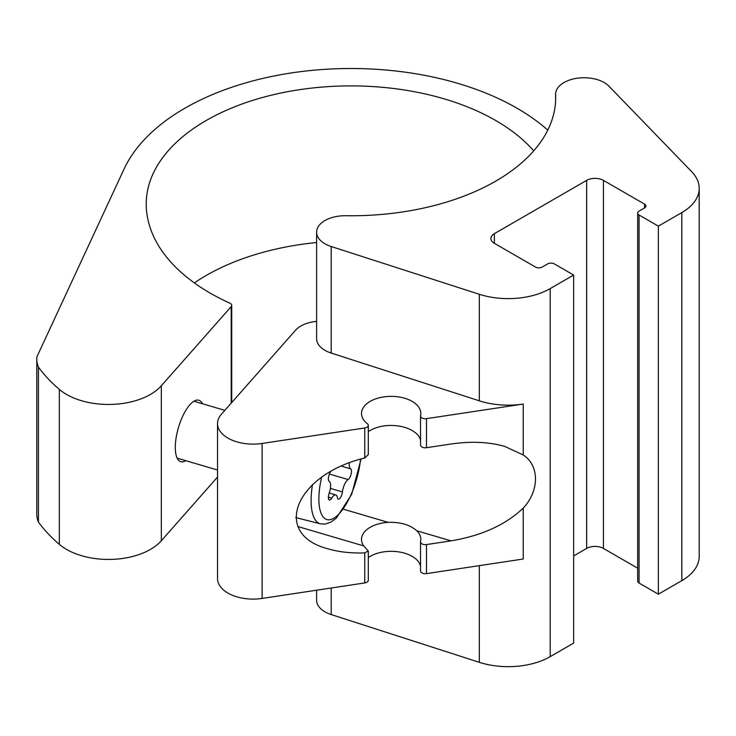 <?xml version="1.0" encoding="UTF-8"?>
<svg xmlns="http://www.w3.org/2000/svg" width="736" height="736" viewBox="0 0 736 736"><rect width="100%" height="100%" fill="white"/><g stroke="black" fill="none" stroke-linecap="round" stroke-linejoin="round"><path stroke-width="1.1" d="M368.184 454.664L364.752 457.994C295.09 474.692 271.179 534.299 328.284 548.89C339.112 552.037 351.265 553.371 364.752 552.911L368.184 550.942L363.759 545.928L297.868 526.544M316.609 321.393A28.474 16.44 0 0 0 295.605 330.17L221.398 414.258A35.586 20.544 0 0 0 217.525 423.586L217.525 578.551A35.586 20.544 0 0 0 262.108 598.432L364.752 582.94A4.747 2.742 0 0 0 368.294 580.29L368.294 550.942M217.525 423.586A35.586 20.544 0 0 0 262.108 443.458L364.752 427.975A4.747 2.742 0 0 0 368.294 425.316A4.747 2.742 0 0 0 367.356 423.688A29.652 17.121 0 0 1 361.514 413.476A29.652 17.121 0 0 1 391.166 396.354A29.652 17.121 0 0 1 420.826 413.476A29.652 17.121 0 0 1 420.578 415.656A4.747 2.742 0 0 0 420.541 416.006A4.747 2.742 0 0 0 426.484 418.655L523.241 404.055L523.241 454.977L504.721 446.402C488.925 441.904 471.031 441.112 451.039 444.001L426.484 447.709A4.747 2.742 180 0 1 420.541 445.059L420.541 416.006M368.294 431.636A29.652 17.121 180 0 1 388.139 425.5C400.513 425.123 410.072 427.929 416.815 433.936A29.652 17.121 180 0 1 420.541 440.183M420.541 566.104A29.652 17.121 0 0 0 399.262 551.972A29.652 17.121 0 0 0 368.294 557.548M523.241 454.977C539.562 465.548 539.525 490.719 523.241 508.098C505.696 524.814 481.629 535.734 451.039 540.859L426.484 544.566A4.747 2.742 0 0 1 420.541 541.917A4.747 2.742 0 0 1 420.578 541.567A29.652 17.121 0 0 0 420.826 539.387A29.652 17.121 0 0 0 416.815 530.794C410.072 524.786 400.513 521.98 388.139 522.358A29.652 17.121 0 0 0 361.514 539.387A29.652 17.121 0 0 0 363.759 545.928M420.578 570.621A4.747 2.742 0 0 0 420.541 570.97A4.747 2.742 0 0 0 426.484 573.62L523.241 559.02L523.241 508.098M316.609 590.208L316.609 600.217A28.474 16.44 0 0 0 331.2 614.569L479.32 662.326A59.312 34.242 0 0 0 550.188 656.65L573.648 643.098L573.648 275.052L554.355 263.911A4.747 2.742 0 0 0 547.648 263.911L542.193 267.058A4.747 2.742 0 0 1 535.486 267.058L494.38 243.331A11.859 6.845 0 0 1 490.903 238.482A11.859 6.845 0 0 1 494.38 233.643L586.647 180.375L586.647 548.421A11.859 6.845 0 0 1 603.428 548.421L637.68 568.201M586.647 180.375A11.859 6.845 0 0 1 603.428 180.375L644.524 204.102L644.524 207.975L639.069 211.122A4.747 2.742 0 0 0 637.68 213.063L637.68 581.118A4.747 2.742 0 0 0 639.069 583.05L658.361 594.191L658.361 226.136L681.83 212.594A59.312 34.242 0 0 0 699.2 188.379A59.312 34.242 0 0 0 691.674 171.681L608.939 86.158A28.474 16.44 0 0 0 576.914 78.274A28.474 16.44 0 0 0 555.616 94.18A28.474 16.44 0 0 0 555.625 94.594A204.746 118.211 0 0 1 555.689 97.566A204.746 118.211 0 0 1 345.8 215.731A28.474 16.44 0 0 0 316.609 232.162A28.474 16.44 0 0 0 331.2 246.514L479.32 294.28A59.312 34.242 0 0 0 550.188 288.595L573.648 275.052M316.609 232.162L316.609 338.707A28.474 16.44 0 0 0 331.2 353.059L479.32 400.816A59.312 34.242 0 0 0 523.241 404.055M658.361 594.191L681.83 580.64A59.312 34.242 0 0 0 699.2 556.425L699.2 188.379M644.524 207.975A4.747 2.742 0 0 0 645.914 206.043A4.747 2.742 0 0 0 644.524 204.102M637.68 213.063A4.747 2.742 0 0 0 639.069 215.004L658.361 226.136M573.648 555.928L586.647 548.421M316.609 242.54A204.746 118.211 0 0 0 194.359 282.918M547.777 130.116A234.876 135.599 0 0 0 314.07 70.187A234.876 135.599 0 0 0 124.08 169.004L36.929 356.785A60.499 34.932 0 0 0 36.8 359.076L36.8 514.041A60.499 34.932 0 0 0 38.428 522.082A225.382 130.125 0 0 0 59.34 544.364A59.312 34.242 0 0 0 161.331 540.739L217.525 477.075M36.8 359.076A60.499 34.932 0 0 0 38.428 367.117A225.382 130.125 0 0 0 59.34 389.39A59.312 34.242 0 0 0 161.331 385.774L231.205 306.599A4.747 2.742 0 0 0 231.72 305.348A4.747 2.742 0 0 0 229.908 303.195A218.27 126.012 0 0 1 147.55 217.608A204.746 118.211 0 0 1 146.206 204.102A204.746 118.211 0 0 1 303.526 89.111A204.746 118.211 0 0 1 533.72 150.834M38.428 367.117L38.428 522.082M185.766 460.681A32.025 11.868 -73.6 0 1 180.789 461.693A32.025 11.868 -73.6 0 1 175.288 447.442A32.025 11.868 -73.6 0 1 183.503 414.58A32.025 11.868 -73.6 0 1 198.867 400.237A32.025 11.868 -73.6 0 1 202.501 403.779M349.306 462.953A9.964 3.689 106.4 0 0 350.649 468.869A5.695 2.107 106.4 0 1 351.109 474.048A5.695 2.107 106.4 0 1 348.128 479.559A9.964 3.689 106.4 0 0 342.433 491.933A5.695 2.107 106.4 0 1 338.312 499.174A5.695 2.107 106.4 0 1 337.401 497.628A9.964 3.689 106.4 0 0 335.809 494.932A9.964 3.689 106.4 0 0 331.706 498.171A5.695 2.107 106.4 0 1 329.36 500.02A5.695 2.107 106.4 0 1 329.185 493.184A9.964 3.689 106.4 0 0 329.185 481.353A5.695 2.107 106.4 0 1 328.523 477.222A5.695 2.107 106.4 0 1 330.712 471.61M364.752 552.911L364.752 582.94M364.752 427.975L364.752 457.994M426.484 544.566L426.484 573.62M426.484 418.655L426.484 447.709M479.32 565.653L479.32 662.326M550.188 288.595L550.188 656.65M479.32 400.816L479.32 294.28M681.83 212.594L681.83 580.64M59.34 389.39L59.34 544.364M161.331 385.774L161.331 540.739M231.205 306.599L231.205 403.144M555.625 100.538L555.625 94.594M262.108 443.458L262.108 598.432M331.2 353.059L331.2 246.514M331.2 588L331.2 614.569M603.428 180.375L603.428 548.421M494.38 233.643L494.38 243.331M639.069 215.004L639.069 583.05M388.139 522.358L343.684 509.275M451.039 540.859L416.815 530.794M360.539 459.181A46.331 17.176 -73.6 0 1 337.842 515.108A46.331 17.176 -73.6 0 1 318.89 498.944A46.331 17.176 -73.6 0 1 321.586 477.351M361.072 459.025L351.698 494.279L336.334 518.144L330.795 522.201L325.073 524.096L320.335 523.811A52.256 19.366 -73.6 0 1 311.098 500.489A52.256 19.366 -73.6 0 1 312.478 484.601M341.504 466.182L350.649 468.869M329.397 474.048L348.128 479.559M330.39 488.391L342.433 491.933M328.385 497.196L331.706 498.171M368.294 425.316L368.294 454.664M420.541 541.917L420.541 570.97M231.72 305.348L231.72 402.555M555.616 100.74L555.616 94.18M320.335 523.811L295.67 517.555M224.848 410.348L193.899 401.249M217.525 470.019L177.155 458.142M329.25 493.01L335.809 494.932"/></g></svg>
